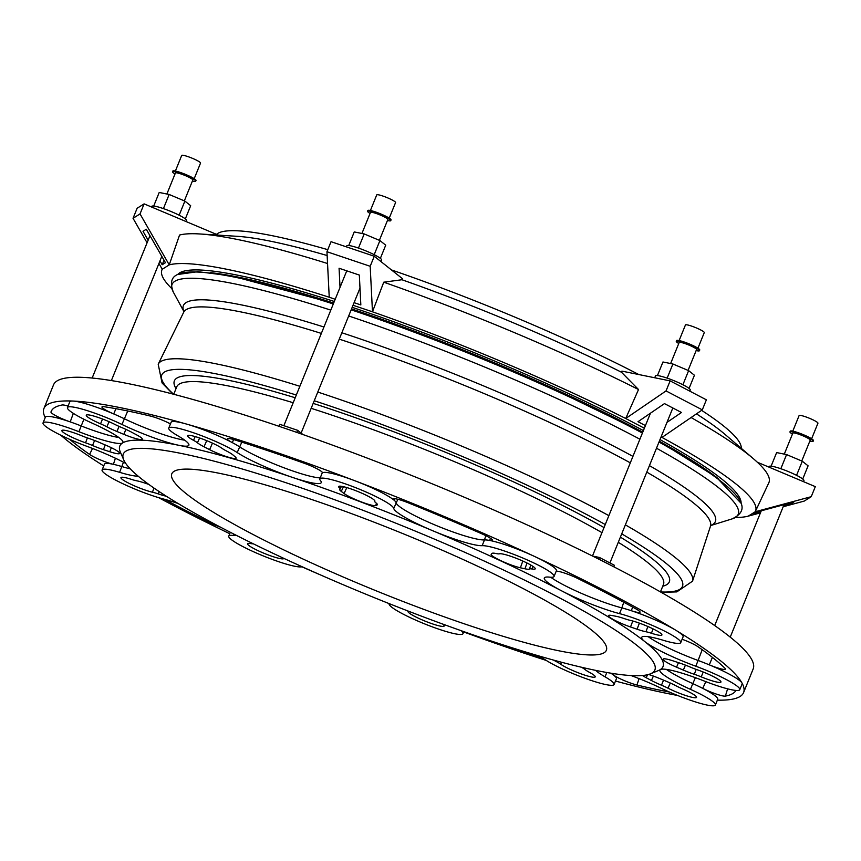 <?xml version="1.0" encoding="UTF-8"?>
<svg xmlns="http://www.w3.org/2000/svg" width="861" height="861" viewBox="0 0 861 861"><rect width="100%" height="100%" fill="white"/><g stroke="black" fill="none" stroke-linecap="round" stroke-linejoin="round"><path stroke-width="1.29" d="M717.353 700.154A377.559 50.756 -157.9 0 0 743.57 692.61L753.181 668.922A377.559 50.756 -157.9 0 0 364.633 457.116A377.559 50.756 -157.9 0 0 53.543 384.824L43.922 408.512A377.559 50.756 -157.9 0 0 45.224 417.563M643.404 430.575A304.288 40.897 -157.9 0 0 427.519 334.294A304.288 40.897 -157.9 0 0 352.181 307.334M334.305 301.479A304.288 40.897 -157.9 0 0 177.818 274.401M741.084 503.115A304.288 40.897 -157.9 0 0 659.989 439.594M413.14 605.369A234.515 31.523 22.1 0 1 171.802 473.808A234.515 31.523 22.1 0 1 400.946 532.83A234.515 31.523 22.1 0 1 606.37 650.27A234.515 31.523 22.1 0 1 413.14 605.369M359.65 509.034A286.885 38.562 -157.9 0 0 123.769 459.957A286.885 38.562 -157.9 0 0 349.039 587.202A286.885 38.562 -157.9 0 0 650.464 673.819A286.885 38.562 -157.9 0 0 359.65 509.034M508.593 646.686A369.746 49.701 -157.9 0 0 541.989 657.793M463.702 631.963A377.559 50.756 -157.9 0 0 546.218 660.419M538.555 655.845A48.969 6.587 22.1 0 1 545.648 660.043A39.864 5.36 -157.9 0 0 586.255 678.748A39.864 5.36 -157.9 0 0 614.065 684.527L616.401 678.791A39.864 5.36 -157.9 0 0 613.366 674.949A15.638 2.099 -157.9 0 0 636.946 685.012A369.746 49.701 -157.9 0 0 669.384 692.029M615.486 681.051A377.559 50.756 -157.9 0 0 677.553 695.451M650.464 673.819L658.493 670.515A293.138 39.402 -157.9 0 0 660.322 669.589A48.969 6.587 22.1 0 1 703.921 680.9A39.864 5.36 -157.9 0 0 739.782 689.693L742.117 683.957A39.864 5.36 -157.9 0 0 741.945 682.934A39.864 5.36 -157.9 0 0 709.303 664.853A15.638 2.099 -157.9 0 0 725.414 669.105A15.638 2.099 -157.9 0 0 724.93 668.222A369.746 49.701 -157.9 0 0 697.927 646.697A15.638 2.099 -157.9 0 0 682.116 639.249M631.102 675.562A48.969 6.587 22.1 0 1 660.893 688.133A39.864 5.36 -157.9 0 0 715.383 705.03L717.708 699.283A39.864 5.36 -157.9 0 0 702.727 688.37A15.638 2.099 -157.9 0 0 725.36 696.118A369.746 49.701 -157.9 0 0 735.961 690.436M743.57 692.61A377.559 50.756 -157.9 0 0 741.945 682.934A377.559 50.756 -157.9 0 0 675.928 630.317A39.864 5.36 -157.9 0 0 631.328 610.718A15.638 2.099 -157.9 0 0 640.014 612.193A15.638 2.099 -157.9 0 0 635.752 608.792A369.746 49.701 -157.9 0 0 577.817 578.527A15.638 2.099 -157.9 0 0 556.217 571.166M715.383 705.03A39.864 5.36 -157.9 0 0 690.468 689.349A48.969 6.587 22.1 0 1 659.881 670.095A48.969 6.587 22.1 0 1 660.322 669.589A293.138 39.402 -157.9 0 0 644.76 641.553A48.969 6.587 22.1 0 1 641.714 637.377A48.969 6.587 22.1 0 1 663.228 640.272A39.864 5.36 -157.9 0 0 680.739 642.64L683.074 636.892A39.864 5.36 -157.9 0 0 675.928 630.317A377.559 50.756 -157.9 0 0 534.304 556.335A39.864 5.36 -157.9 0 0 489.694 540.46A15.638 2.099 -157.9 0 0 492.503 540.331A15.638 2.099 -157.9 0 0 481.729 533.766A369.746 49.701 -157.9 0 0 408.394 502.867A15.638 2.099 -157.9 0 0 393.294 498.971A15.638 2.099 -157.9 0 0 394.058 500.176A39.864 5.36 -157.9 0 0 355.012 480.804A39.864 5.36 -157.9 0 0 322.348 472.904A15.638 2.099 -157.9 0 0 322.423 472.786A15.638 2.099 -157.9 0 0 304.137 463.229A369.746 49.701 -157.9 0 0 235.042 439.982A15.638 2.099 -157.9 0 0 227.272 438.744A15.638 2.099 -157.9 0 0 232.255 442.586A39.864 5.36 -157.9 0 0 186.105 423.956A39.864 5.36 -157.9 0 0 171.091 422.331L168.767 428.068A39.864 5.36 -157.9 0 0 177.796 435.763A48.969 6.587 22.1 0 1 188.882 445.212A48.969 6.587 22.1 0 1 178.991 445.331A293.138 39.402 -157.9 0 0 122.51 443.006A293.138 39.402 -157.9 0 0 120.314 451.982L123.769 459.957M739.782 689.693A39.864 5.36 -157.9 0 0 695.774 666.21A48.969 6.587 22.1 0 1 644.76 641.553A293.138 39.402 -157.9 0 0 561.307 590.678A48.969 6.587 22.1 0 1 544.313 577.989A48.969 6.587 22.1 0 1 549.695 577.15A39.864 5.36 -157.9 0 0 554.064 576.461L556.4 570.725A39.864 5.36 -157.9 0 0 534.304 556.335A377.559 50.756 -157.9 0 0 355.012 480.804A377.559 50.756 -157.9 0 0 186.105 423.956A377.559 50.756 -157.9 0 0 72.841 401.043A39.864 5.36 -157.9 0 0 69.784 401.829L67.449 407.565A39.864 5.36 -157.9 0 0 92.364 423.246A48.969 6.587 22.1 0 1 122.962 442.511A48.969 6.587 22.1 0 1 122.51 443.006A48.969 6.587 22.1 0 1 78.911 431.705A39.864 5.36 -157.9 0 0 43.05 422.902A39.864 5.36 -157.9 0 0 87.058 446.385A48.969 6.587 22.1 0 1 125.706 463.379M170.456 423.913A15.638 2.099 -157.9 0 0 150.557 416.1A369.746 49.701 -157.9 0 0 104.213 406.726A15.638 2.099 -157.9 0 0 101.985 406.898A15.638 2.099 -157.9 0 0 113.717 413.937A39.864 5.36 -157.9 0 0 72.841 401.043A377.559 50.756 -157.9 0 0 43.922 408.512M68.073 406.048A15.638 2.099 -157.9 0 0 62.132 404.993A369.746 49.701 -157.9 0 0 51.412 410.912A369.746 49.701 -157.9 0 0 50.971 412.01A15.638 2.099 -157.9 0 0 70.215 421.89A39.864 5.36 -157.9 0 0 45.385 417.165L43.05 422.902M69.773 439.39A369.746 49.701 -157.9 0 0 89.576 454.414A15.638 2.099 -157.9 0 0 113.404 464.327A39.864 5.36 -157.9 0 0 104.429 464.219L102.093 469.966A39.864 5.36 -157.9 0 0 122.789 483.688A39.864 5.36 -157.9 0 0 163.31 498.971A48.969 6.587 22.1 0 1 178.098 503.502M60.787 435.203A377.559 50.756 -157.9 0 0 103.729 465.941M164.548 499.305A369.746 49.701 -157.9 0 0 209.686 522.584A15.638 2.099 -157.9 0 0 220.534 527.201M158.682 497.669A377.559 50.756 -157.9 0 0 229.758 533.702M302.103 566.915A377.559 50.756 -157.9 0 0 319.689 574.578M680.739 642.64A39.864 5.36 -157.9 0 0 660.043 628.907A39.864 5.36 -157.9 0 0 619.522 613.624A48.969 6.587 22.1 0 1 561.307 590.678A293.138 39.402 -157.9 0 0 432.34 530.58A293.138 39.402 -157.9 0 0 292.406 477.381A293.138 39.402 -157.9 0 0 178.991 445.331A48.969 6.587 22.1 0 1 121.939 424.462A39.864 5.36 -157.9 0 0 67.449 407.565M408.049 611.03A15.638 2.099 22.1 0 1 408.028 611.213A15.638 2.099 22.1 0 1 407.996 611.256A19.545 2.626 -157.9 0 0 407.963 611.321A19.545 2.626 -157.9 0 0 425.076 621.125A19.545 2.626 -157.9 0 0 444.168 626.022A19.545 2.626 -157.9 0 0 443.329 624.688A15.638 2.099 22.1 0 1 442.769 624.085M388.838 603.496A48.969 6.587 22.1 0 1 389.086 604.164A39.864 5.36 -157.9 0 0 425.592 624.279A39.864 5.36 -157.9 0 0 462.992 633.685A39.864 5.36 -157.9 0 0 462.368 632.017A48.969 6.587 22.1 0 1 461.647 630.865M236.667 535.52A48.969 6.587 22.1 0 1 233.137 535.445A39.864 5.36 -157.9 0 0 228.768 536.134A39.864 5.36 -157.9 0 0 258.612 553.978A39.864 5.36 -157.9 0 0 300.683 566.915A48.969 6.587 22.1 0 1 302.555 566.947M614.065 684.527A39.864 5.36 -157.9 0 0 605.046 676.832A48.969 6.587 22.1 0 1 595.608 670.364M690.468 689.349L692.804 683.612A48.969 6.587 22.1 0 1 666.382 669.384M695.774 666.21L698.11 660.473A48.969 6.587 22.1 0 1 648.215 636.666M619.522 613.624L621.857 607.888A48.969 6.587 22.1 0 1 550.749 577.236M554.064 576.461A39.864 5.36 -157.9 0 0 524.22 558.617A39.864 5.36 -157.9 0 0 482.149 545.68L484.485 539.933A48.969 6.587 22.1 0 1 434.665 524.844A48.969 6.587 22.1 0 1 396.082 502.695A39.864 5.36 -157.9 0 0 394.058 500.176L394.801 498.713M482.149 545.68A48.969 6.587 22.1 0 1 432.34 530.58A48.969 6.587 22.1 0 1 393.746 508.442A39.864 5.36 -157.9 0 0 357.24 488.316A39.864 5.36 -157.9 0 0 319.84 478.91A39.864 5.36 -157.9 0 0 320.464 480.578A48.969 6.587 22.1 0 1 321.239 482.623A48.969 6.587 22.1 0 1 292.406 477.381A48.969 6.587 22.1 0 1 237.184 452.552A39.864 5.36 -157.9 0 0 196.577 433.847A39.864 5.36 -157.9 0 0 168.767 428.068M320.26 477.866A48.969 6.587 22.1 0 1 281.934 467.017A48.969 6.587 22.1 0 1 239.519 446.805A39.864 5.36 -157.9 0 0 232.255 442.586L233.675 439.562M184.706 440.175A48.969 6.587 22.1 0 1 124.275 418.726A39.864 5.36 -157.9 0 0 113.717 413.937L115.923 408.684M118.786 437.463A48.969 6.587 22.1 0 1 81.235 425.958A39.864 5.36 -157.9 0 0 70.215 421.89L73.346 413.366M130.259 468.858A48.969 6.587 22.1 0 1 121.939 466.587A39.864 5.36 -157.9 0 0 113.404 464.327L115.406 458.213M138.212 476.208A48.969 6.587 22.1 0 1 119.604 472.323A39.864 5.36 -157.9 0 0 102.093 469.966M253.123 543.721A15.638 2.099 22.1 0 1 250.863 543.603A19.545 2.626 -157.9 0 0 247.602 543.765A19.545 2.626 -157.9 0 0 263.218 552.956A19.545 2.626 -157.9 0 0 283.43 558.778A15.638 2.099 22.1 0 1 284.582 558.714M148.835 484.431L145.778 483.376A20.32 2.734 -157.9 0 0 136.856 480.836A15.638 2.099 22.1 0 1 131.399 479.362A19.545 2.626 -157.9 0 0 120.938 477.586A19.545 2.626 -157.9 0 0 131.981 484.765A19.545 2.626 -157.9 0 0 152.462 492.201A15.638 2.099 22.1 0 1 158.284 493.913A20.32 2.734 -157.9 0 0 166.302 496.227M109.788 451.734A17.984 2.422 -157.9 0 0 119.722 453.424A17.984 2.422 -157.9 0 0 106.269 445.395L99.478 442.489A20.32 2.734 -157.9 0 0 88.522 438.303A15.638 2.099 22.1 0 1 81.601 435.72A19.545 2.626 -157.9 0 0 61.884 430.532A19.545 2.626 -157.9 0 0 85.53 442.802A15.638 2.099 22.1 0 1 92.525 445.503A20.32 2.734 -157.9 0 0 103.46 449.646L109.788 451.734L111.317 447.698M123.855 434.353A17.984 2.422 -157.9 0 0 142.313 439.228A17.984 2.422 -157.9 0 0 136.619 434.87L131.41 432.093A20.32 2.734 -157.9 0 0 121.358 427.39A15.638 2.099 22.1 0 1 114.814 424.398A19.545 2.626 -157.9 0 0 96.529 416.896A19.545 2.626 -157.9 0 0 86.294 415.196A19.545 2.626 -157.9 0 0 100.554 423.816A15.638 2.099 22.1 0 1 106.85 426.798A20.32 2.734 -157.9 0 0 116.967 431.501L123.855 434.353L125.889 429.37M209.61 449.646A17.984 2.422 -157.9 0 0 226.647 456.664A17.984 2.422 -157.9 0 0 236.118 458.203A17.984 2.422 -157.9 0 0 235.247 456.89L232.997 454.974A20.32 2.734 -157.9 0 0 226.551 451.013A15.638 2.099 22.1 0 1 222.149 448.42A19.545 2.626 -157.9 0 0 202.335 438.949A19.545 2.626 -157.9 0 0 187.601 435.698A19.545 2.626 -157.9 0 0 193.521 440.326A15.638 2.099 22.1 0 1 197.417 442.78A20.32 2.734 -157.9 0 0 204.025 446.784L209.61 449.646L212.473 443.135M553.558 660.096A20.32 2.734 -157.9 0 0 556.281 661.582A15.638 2.099 22.1 0 1 560.683 664.186A19.545 2.626 -157.9 0 0 580.615 673.689A19.545 2.626 -157.9 0 0 595.242 676.864A19.545 2.626 -157.9 0 0 589.311 672.28A15.638 2.099 22.1 0 1 585.415 669.815A20.32 2.734 -157.9 0 0 581.487 667.243M642.478 675.508A17.984 2.422 -157.9 0 0 646.213 677.725L651.422 680.502A20.32 2.734 -157.9 0 0 661.474 685.205A15.638 2.099 22.1 0 1 668.018 688.197A19.545 2.626 -157.9 0 0 686.421 695.742A19.545 2.626 -157.9 0 0 696.56 697.367A19.545 2.626 -157.9 0 0 682.278 688.789A15.638 2.099 22.1 0 1 675.993 685.797A20.32 2.734 -157.9 0 0 665.865 681.105L658.977 678.253A17.984 2.422 -157.9 0 0 648.581 674.475M673.044 660.861A17.984 2.422 -157.9 0 0 663.121 659.149A17.984 2.422 -157.9 0 0 676.563 667.2L683.354 670.106A20.32 2.734 -157.9 0 0 694.31 674.292A15.638 2.099 22.1 0 1 701.231 676.875A19.545 2.626 -157.9 0 0 720.958 682.03A19.545 2.626 -157.9 0 0 697.302 669.793A15.638 2.099 22.1 0 1 690.307 667.092A20.32 2.734 -157.9 0 0 679.372 662.948L673.044 660.861M611.644 615.464A17.984 2.422 -157.9 0 0 608.458 615.572A17.984 2.422 -157.9 0 0 630.51 626.969L637.054 629.219A20.32 2.734 -157.9 0 0 645.976 631.759A15.638 2.099 22.1 0 1 651.433 633.244A19.545 2.626 -157.9 0 0 661.915 634.977A19.545 2.626 -157.9 0 0 650.733 627.777A19.545 2.626 -157.9 0 0 630.37 620.394A15.638 2.099 22.1 0 1 624.548 618.693A20.32 2.734 -157.9 0 0 615.733 616.218L611.644 615.464M491.233 554.204A17.984 2.422 -157.9 0 0 491.168 554.301A17.984 2.422 -157.9 0 0 501.479 560.974A17.984 2.422 -157.9 0 0 520.388 567.786L524.941 568.787A20.32 2.734 -157.9 0 0 529.44 569.003A15.638 2.099 22.1 0 1 531.969 568.992A19.545 2.626 -157.9 0 0 535.241 568.798A19.545 2.626 -157.9 0 0 519.484 559.596A19.545 2.626 -157.9 0 0 499.402 553.817A15.638 2.099 22.1 0 1 496.313 553.569A20.32 2.734 -157.9 0 0 491.975 553.429L491.233 554.204M344.077 493.514A17.984 2.422 -157.9 0 0 361.19 501.855A17.984 2.422 -157.9 0 0 375.708 505.536L377.043 505.009A20.32 2.734 -157.9 0 0 377.376 504.718A20.32 2.734 -157.9 0 0 375.913 502.846A15.638 2.099 22.1 0 1 374.793 501.414A15.638 2.099 22.1 0 1 374.836 501.339A19.545 2.626 -157.9 0 0 374.89 501.242A19.545 2.626 -157.9 0 0 357.767 491.47A19.545 2.626 -157.9 0 0 338.674 486.54A19.545 2.626 -157.9 0 0 339.503 487.907A15.638 2.099 22.1 0 1 340.17 489.005A15.638 2.099 22.1 0 1 339.977 489.188A20.32 2.734 -157.9 0 0 339.718 489.425A20.32 2.734 -157.9 0 0 341.279 491.416L344.077 493.514L346.811 487.584M610.815 673.184A39.864 5.36 22.1 0 1 613.366 674.949L614.001 673.679M695.387 677.672L692.804 683.612A39.864 5.36 22.1 0 1 702.727 688.37L705.848 681.643M702.199 649.732L698.11 660.473A39.864 5.36 22.1 0 1 709.303 664.853L712.391 657.373M623.751 602.248L621.857 607.888A39.864 5.36 22.1 0 1 631.328 610.718L632.641 607.08M485.808 535.66L484.485 539.933A39.864 5.36 22.1 0 1 489.694 540.46L490.415 538.222M322.143 473.227A39.864 5.36 22.1 0 1 322.165 473.163A39.864 5.36 22.1 0 1 322.348 472.904L322.434 472.624M296.808 432.416L297.658 430.328L279.75 424.312L278.953 426.281M297.658 430.328L302.954 434.557M380.906 261.529L381.541 259.968A18.759 2.518 -157.9 0 0 365.107 250.573A18.759 2.518 -157.9 0 0 346.768 245.848L346.37 246.849M348.737 245.514L354.248 231.932L364.192 233.934L379.927 240.563L374.191 254.684M364.192 233.934L358.456 248.076M379.927 240.563L385.717 245.181L380.368 258.365M389.237 218.145L395.576 202.55A10.16 1.367 -157.9 0 0 386.675 197.46A10.16 1.367 -157.9 0 0 376.741 194.898L370.413 210.504M387.439 220.513A12.506 1.679 -157.9 0 0 390.754 220.653L391.045 219.932A12.506 1.679 -157.9 0 0 380.088 213.668A12.506 1.679 -157.9 0 0 367.862 210.525L367.572 211.246A12.506 1.679 -157.9 0 0 370.058 213.453M390.754 220.653A12.506 1.679 -157.9 0 0 379.798 214.389A12.506 1.679 -157.9 0 0 367.572 211.246M379.378 240.337L387.859 219.48A9.385 1.259 -157.9 0 0 375.999 213.42A9.385 1.259 -157.9 0 0 370.467 212.419L361.921 233.482M186.073 221.546L186.503 220.502A18.759 2.518 -157.9 0 0 170.069 211.106A18.759 2.518 -157.9 0 0 151.73 206.392L151.493 206.974M153.699 206.059L159.21 192.466L169.154 194.478L163.418 208.61M169.154 194.478L184.889 201.097L179.153 215.218M184.889 201.097L190.679 205.714L185.33 218.898M200.441 163.192A10.16 1.367 -157.9 0 0 200.538 163.084A10.16 1.367 -157.9 0 0 191.637 157.994A10.16 1.367 -157.9 0 0 181.703 155.432L175.375 171.038M195.888 180.595A12.506 1.679 -157.9 0 0 196.007 180.476A12.506 1.679 -157.9 0 0 185.05 174.213A12.506 1.679 -157.9 0 0 172.824 171.059L172.534 171.78A12.506 1.679 -157.9 0 0 175.02 173.987M192.401 181.047A12.506 1.679 -157.9 0 0 195.598 181.316A12.506 1.679 -157.9 0 0 195.716 181.187A12.506 1.679 -157.9 0 0 184.76 174.923A12.506 1.679 -157.9 0 0 172.534 171.78M184.34 200.871L192.821 180.014A9.385 1.259 -157.9 0 0 185.018 175.483A9.385 1.259 -157.9 0 0 175.515 172.857A9.385 1.259 -157.9 0 0 175.429 172.953L166.883 194.016M803.485 481.665L803.916 480.621A18.759 2.518 -157.9 0 0 788.321 471.57A18.759 2.518 -157.9 0 0 769.325 466.307A18.759 2.518 -157.9 0 0 769.153 466.501L768.905 467.092M771.112 466.167L776.633 452.574L786.567 454.586L802.301 461.216L808.092 465.833L802.743 479.007M786.567 454.586L780.83 468.728M802.301 461.216L796.565 475.326M811.611 438.798L817.95 423.192A10.16 1.367 -157.9 0 0 809.501 418.295A10.16 1.367 -157.9 0 0 799.212 415.443A10.16 1.367 -157.9 0 0 799.116 415.551L792.787 431.146M809.814 441.155A12.506 1.679 -157.9 0 0 813.128 441.306L813.419 440.584A12.506 1.679 -157.9 0 0 803.022 434.547A12.506 1.679 -157.9 0 0 790.355 431.049A12.506 1.679 -157.9 0 0 790.247 431.178L789.957 431.888A12.506 1.679 -157.9 0 0 792.432 434.095M813.128 441.306A12.506 1.679 -157.9 0 0 802.732 435.268A12.506 1.679 -157.9 0 0 790.064 431.759A12.506 1.679 -157.9 0 0 789.957 431.888M810.147 440.219A9.385 1.259 -157.9 0 0 810.233 440.122A9.385 1.259 -157.9 0 0 802.011 435.429A9.385 1.259 -157.9 0 0 792.852 433.072L784.296 454.124M592.637 556.088L599.407 557.454L598.729 559.133M599.407 557.454L614.42 565.3L613.807 566.807M689.79 391.152L690.242 390.022A18.759 2.518 -157.9 0 0 673.808 380.627A18.759 2.518 -157.9 0 0 655.479 375.913L654.726 377.764M657.438 375.579L662.959 361.986L672.893 363.999L688.628 370.628L694.429 375.245L689.069 388.419M688.628 370.628L682.902 384.738M672.893 363.999L667.157 378.13M697.948 348.199L704.276 332.604A10.16 1.367 -157.9 0 0 695.376 327.514A10.16 1.367 -157.9 0 0 685.453 324.952L679.114 340.558M696.14 350.567A12.506 1.679 -157.9 0 0 699.455 350.707L699.745 349.996A12.506 1.679 -157.9 0 0 688.8 343.733A12.506 1.679 -157.9 0 0 676.574 340.579L676.283 341.3A12.506 1.679 -157.9 0 0 678.759 343.507M699.455 350.707A12.506 1.679 -157.9 0 0 688.499 344.443A12.506 1.679 -157.9 0 0 676.283 341.3M688.09 370.391L696.56 349.534A9.385 1.259 -157.9 0 0 693.309 347.101A9.385 1.259 -157.9 0 0 684.312 343.356A9.385 1.259 -157.9 0 0 679.178 342.474L670.633 363.536M735.542 517.472A320.367 43.061 -157.9 0 0 748.241 516.137L755.226 511.757A320.367 43.061 -157.9 0 0 755.441 511.326A320.367 43.061 -157.9 0 0 661.969 437.431L661.065 436.957M644.362 428.229L625.721 418.5A320.367 43.061 -157.9 0 0 372.469 311.8L353.021 305.257M335.209 299.262L329.236 297.249A320.367 43.061 -157.9 0 0 169.23 264.876L162.245 269.267A320.367 43.061 -157.9 0 0 161.793 270.268A320.367 43.061 -157.9 0 0 171.78 288.553M383.748 282.193L401.915 279.739A283.753 38.142 -157.9 0 1 621.459 372.232L638.528 389.527A322.036 43.287 -157.9 0 0 383.748 282.193L372.469 311.8L370.187 266.286L374.266 256.244L331.033 241.693L326.954 251.735L329.236 297.249M638.528 389.527L625.721 418.5L666.037 390.926L670.127 380.885L706.375 399.816L702.296 409.868L666.037 390.926M645.427 425.592L638.001 421.707L664.477 403.615L681.471 412.494L666.974 422.407M702.296 409.868L661.969 437.431M621.459 372.232L621.911 371.123L670.127 380.885M755.441 511.326L768.83 482.784A322.036 43.287 -157.9 0 0 753.526 458.827A322.036 43.287 -157.9 0 0 691.092 417.531M753.526 458.827L725.091 434.45A283.753 38.142 -157.9 0 0 696.452 413.861M760.758 512.112L753.784 513.985L757.056 511.929L793.82 502.038L790.549 504.094L783.488 505.999M783.176 506.742L804.249 501.08L811.234 496.689L755.226 511.757M760.446 512.855L748.241 516.137M811.234 496.689L815.313 486.637L757.325 462.217M790.549 504.094L791.087 502.77M148.124 240.208L143.012 231.297L146.284 229.241L165.452 262.691L162.18 264.747L164.031 260.194M159.974 260.894L162.18 264.747M327.546 263.52A322.036 43.287 -157.9 0 0 199.774 233.966A322.036 43.287 -157.9 0 0 179.54 235.064L169.23 264.876L140.031 213.915L133.046 218.307L147.08 242.791M158.93 263.466L162.245 269.267M140.031 213.915L144.11 203.874L137.136 208.254L133.046 218.307M218.328 235.139L144.11 203.874M327.148 255.534A283.753 38.142 -157.9 0 0 237.152 236.312L199.774 233.966M327.793 249.679A283.753 38.142 -157.9 0 0 216.498 234.364M741.256 448.301A283.753 38.142 -157.9 0 0 701.597 410.342M638.84 374.557A283.753 38.142 -157.9 0 0 391.432 269.923M401.915 279.739L402.367 278.63L374.266 256.244M370.187 266.286L326.954 251.735M340.03 287.391L339.073 268.245L359.338 275.068L360.834 304.945L354.075 302.663M332.475 302.9A303.018 40.736 22.1 0 1 333.584 303.255L231.534 275.929L197.879 271.678L177.603 274.508A306.107 41.145 -157.9 0 1 333.293 303.965M642.683 432.351L541.741 383.468L426.819 336.07L351.46 309.11A303.018 40.736 22.1 0 1 610.363 415.734M210.622 272.668A303.083 40.736 22.1 0 1 333.67 303.061M351.546 308.905A303.083 40.736 22.1 0 1 642.758 432.179M659.332 441.209A303.083 40.736 22.1 0 1 718.763 479.007M601.968 532.636A262.648 35.301 -157.9 0 0 393.154 437.14A262.648 35.301 -157.9 0 0 311.176 408.329M293.192 402.733A262.648 35.301 -157.9 0 0 176.742 386.847L173.728 394.273M660.441 591.905L663.454 584.479A262.648 35.301 -157.9 0 0 618.284 542.312M604.024 527.556A267.093 35.904 -157.9 0 0 394.446 432.018A267.093 35.904 -157.9 0 0 313.178 403.389M295.215 397.76A267.093 35.904 -157.9 0 0 176.031 388.591M662.744 586.223A267.093 35.904 -157.9 0 0 620.383 537.135M605.251 524.532A280.977 37.766 -157.9 0 0 393.294 428.789A280.977 37.766 -157.9 0 0 314.243 400.763M296.324 395.038A280.977 37.766 -157.9 0 0 173.653 394.252M660.505 591.948A280.977 37.766 -157.9 0 0 621.717 533.863M608.867 515.642A288.37 38.767 -157.9 0 0 395.651 419.748A288.37 38.767 -157.9 0 0 317.774 392.056M299.876 386.288A288.37 38.767 -157.9 0 0 158.198 364.203L162.072 382.941L172.857 394.047M661.216 592.346L676.8 591.894L692.535 581.175A288.37 38.767 -157.9 0 0 625.366 524.866M630.306 462.841A284.291 38.218 -157.9 0 0 417.779 367.034A284.291 38.218 -157.9 0 0 339.256 339.148M321.347 333.411A284.291 38.218 -157.9 0 0 183.684 312.263L158.198 364.203M692.535 581.175L710.476 526.168A284.291 38.218 -157.9 0 0 646.783 472.119M632.921 456.384A287.068 38.584 -157.9 0 0 419.931 360.522A287.068 38.584 -157.9 0 0 341.849 332.766M323.94 327.008A287.068 38.584 -157.9 0 0 183.92 311.467M710.863 525.436A287.068 38.584 -157.9 0 0 649.42 465.618M639.906 439.207A305.537 41.07 -157.9 0 0 423.816 342.882A305.537 41.07 -157.9 0 0 348.673 315.976M330.796 310.121A305.537 41.07 -157.9 0 0 173.298 292.04C169.886 283.011 171.317 277.156 177.603 274.508M710.799 525.511L732.022 518.914A305.537 41.07 -157.9 0 0 656.491 448.215M642.403 433.04A306.107 41.145 -157.9 0 0 426.217 336.705A306.107 41.145 -157.9 0 0 351.17 309.831M732.022 518.914C740.761 514.813 743.807 509.626 741.16 503.341A306.107 41.145 -157.9 0 0 658.999 442.048M462.368 632.017L462.691 631.242M605.046 676.832L606.801 672.506M393.746 508.442L397.836 499.283M237.184 452.552L241.823 442.134M121.939 424.462L127.762 410.988M78.911 431.705L83.915 419.242M119.604 472.323L123.467 462.196M233.137 535.445L233.718 534.024M561.566 662.26L560.683 664.186M556.572 660.925L556.281 661.582M647.537 674.744L646.213 677.725M670.288 683.021L668.018 688.197M663.551 680.147L661.474 685.205M653.391 676.079L651.422 680.502M678.457 662.647L676.563 667.2M703.222 672.01L701.231 676.875M696.172 669.395L694.31 674.292M685.421 665.112L683.354 670.106M632.792 621.007L630.51 626.969M653.079 628.896L651.433 633.244M647.859 626.485L645.976 631.759M639.389 623.138L637.054 629.219M522.81 561.038L520.388 567.786M532.905 566.344L531.969 568.992M530.806 565.042L529.44 569.003M527.007 563.019L524.941 568.787M376.483 503.308L375.708 505.536M343.464 486.691L341.279 491.416M340.31 486.174L339.503 487.907M377.301 504.255L377.043 505.009M206.726 440.649L204.025 446.784M199.644 437.991L197.417 442.78M195.189 436.581L193.521 440.326M119.055 426.399L116.967 431.501M109.099 421.707L106.85 426.798M102.545 419.016L100.554 423.816M105.236 444.954L103.46 449.646M94.592 440.498L92.525 445.503M87.402 437.926L85.53 442.802M159.177 491.588L158.284 493.913M153.958 488.058L152.462 492.201M639.066 678.608L636.946 685.012M727.62 688.832L725.36 696.118M52.047 409.901L50.971 412.01M92.536 448.452L89.576 454.414M210.106 521.658L209.686 522.584M183.684 312.263L183.92 311.23M710.476 526.168L711.025 525.264M183.91 311.564L173.298 292.04M741.16 503.341L716.309 477.145L659.268 441.381M462.992 633.685L463.831 631.64M319.84 478.91L322.38 472.474M228.768 536.134L230.328 532.292M340.17 489.005L341.44 486.304M346.757 270.828L283.872 425.689M359.995 288.101L301.113 433.094M149.975 235.666L92.159 378.033M161.825 256.341L111.381 380.573M200.538 163.084L194.199 178.679M196.007 180.476L195.716 181.187M761.285 510.788L714.695 625.549M784.027 504.675L730.236 637.129M810.233 440.122L801.763 460.99M650.464 413.194L592.476 556.012M672.828 407.985L609.911 562.943M161.793 270.268L162.18 269.149"/></g></svg>
